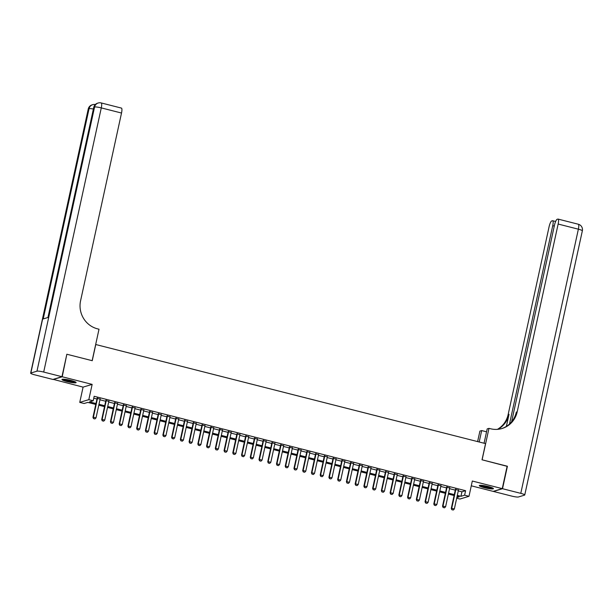 <?xml version="1.0" encoding="UTF-8"?>
<svg xmlns="http://www.w3.org/2000/svg" width="613" height="613" viewBox="0 0 613 613"><rect width="100%" height="100%" fill="white"/><g stroke="black" fill="none" stroke-linecap="round" stroke-linejoin="round"><path stroke-width="0.92" d="M67.131 381.608A7.241 1.004 -167.7 0 0 76.119 382.573A7.241 1.004 -167.7 0 0 70.955 380.451A7.241 1.004 -167.7 0 0 61.967 379.485A7.241 1.004 -167.7 0 0 67.131 381.608M484.446 487.703A7.241 1.004 -167.7 0 0 493.434 488.668A7.241 1.004 -167.7 0 0 488.27 486.546A7.241 1.004 -167.7 0 0 479.282 485.58A7.241 1.004 -167.7 0 0 484.446 487.703M95.774 404.427L87.797 402.396L84.127 403.507L79.751 402.396L88.816 399.653L93.191 400.764L89.513 401.875L95.973 403.523M53.185 379.355L83.084 387.125L79.751 402.396M471.274 485.81L493.189 491.381L502.254 488.638L472.316 481.029L468.991 496.308L459.926 499.043L456.685 498.223M66.817 354.398L62.212 376.773L53.155 379.508M67.116 354.306L92.241 360.697L95.766 344.521L485.55 443.613L482.025 459.788L507.15 466.179L502.254 488.638M100.111 399.117L97.099 398.35M108.853 401.339L105.834 400.573M117.589 403.561L114.577 402.795M126.332 405.783L123.32 405.017M135.067 407.997L132.056 407.239M143.81 410.22L140.798 409.461M152.545 412.442L149.534 411.675M161.288 414.664L158.277 413.898M170.023 416.886L167.012 416.12M178.766 419.108L175.755 418.342M187.509 421.33L184.498 420.564M196.244 423.552L193.233 422.786M204.987 425.774L201.976 425.008M213.722 427.997L210.711 427.23M222.465 430.219L219.454 429.452M231.201 432.441L228.189 431.675M239.944 434.663L236.932 433.897M248.686 436.885L245.667 436.119M257.422 439.107L254.41 438.341M266.165 441.329L263.153 440.563M274.9 443.551L271.888 442.785M283.643 445.774L280.631 445.007M292.378 447.996L289.367 447.229M301.121 450.218L298.11 449.452M309.856 452.44L306.845 451.674M318.599 454.662L315.588 453.896M327.342 456.884L324.323 456.118M336.077 459.106L333.066 458.34M344.82 461.328L341.809 460.562M353.555 463.551L350.544 462.784M362.298 465.773L359.287 465.006M371.034 467.995L368.022 467.229M379.776 470.209L376.765 469.451M388.512 472.431L385.5 471.665M397.255 474.654L394.243 473.887M405.998 476.876L402.986 476.109M414.733 479.098L411.721 478.332M423.476 481.32L420.464 480.554M432.211 483.542L429.2 482.776M440.954 485.764L437.943 484.998M449.689 487.986L446.678 487.22M458.286 490.89L461.926 491.81L465.596 490.699L94.164 396.274L93.191 400.764M93.743 398.212L96.954 399.025M99.965 399.791L105.689 401.247M108.7 402.013L114.432 403.469M117.443 404.235L123.167 405.691M126.178 406.457L131.91 407.913M134.921 408.679L140.645 410.135M143.657 410.902L149.388 412.357M152.399 413.124L158.131 414.58M161.142 415.346L166.866 416.802M169.878 417.568L175.609 419.024M178.621 419.79L184.344 421.246M187.356 422.012L193.087 423.468M196.099 424.234L201.823 425.69M204.834 426.456L210.566 427.912M213.577 428.679L219.301 430.134M222.32 430.901L228.044 432.357M231.055 433.123L236.787 434.579M239.798 435.345L245.522 436.801M248.533 437.567L254.265 439.023M257.276 439.789L263 441.245M266.011 442.004L271.743 443.46M274.754 444.226L280.478 445.682M283.49 446.448L289.221 447.904M292.232 448.67L297.956 450.126M300.975 450.892L306.699 452.348M309.711 453.114L315.442 454.57M318.454 455.336L324.177 456.792M327.189 457.559L332.92 459.014M335.932 459.781L341.656 461.237M344.667 462.003L350.398 463.459M353.41 464.225L359.134 465.681M362.145 466.447L367.877 467.903M370.888 468.669L376.62 470.125M379.631 470.891L385.355 472.347M388.366 473.113L394.098 474.569M397.109 475.336L402.833 476.791M405.844 477.558L411.576 479.014M414.587 479.78L420.311 481.236M423.322 482.002L429.054 483.458M432.065 484.224L437.789 485.68M440.808 486.446L446.532 487.902M449.544 488.668L455.275 490.124M458.432 490.208L455.421 489.442M83.084 387.125L92.149 384.382L62.212 376.773M92.149 384.382L88.816 399.653M465.596 490.699L464.616 495.197L468.991 496.308M456.831 497.549L459.229 496.821L457.106 496.285M454.095 495.519L448.371 494.063M445.352 493.296L439.628 491.841M436.617 491.074L430.885 489.618M427.874 488.852L422.15 487.396M419.139 486.63L413.407 485.174M410.396 484.408L404.672 482.952M401.661 482.186L395.929 480.73M392.918 479.964L387.194 478.508M384.182 477.742L378.451 476.286M375.44 475.519L369.708 474.064M366.697 473.297L360.973 471.841M357.961 471.075L352.23 469.619M349.218 468.861L343.495 467.397M340.483 466.639L334.752 465.183M331.74 464.416L326.016 462.961M323.005 462.194L317.273 460.738M314.262 459.972L308.538 458.516M305.519 457.75L299.795 456.294M296.784 455.528L291.052 454.072M288.041 453.306L282.317 451.85M279.306 451.084L273.574 449.628M270.563 448.862L264.839 447.406M261.828 446.639L256.096 445.184M253.085 444.417L247.361 442.961M244.349 442.195L238.618 440.739M235.607 439.973L229.883 438.517M226.864 437.751L221.14 436.295M218.128 435.529L212.397 434.073M209.385 433.307L203.662 431.851M200.65 431.085L194.919 429.629M191.907 428.862L186.183 427.407M183.172 426.64L177.441 425.184M174.429 424.418L168.705 422.962M165.694 422.196L159.962 420.74M156.951 419.974L151.219 418.518M148.208 417.752L142.484 416.296M139.473 415.53L133.741 414.074M130.73 413.308L125.006 411.852M121.995 411.085L116.263 409.63M113.252 408.871L107.528 407.407M104.517 406.649L98.785 405.193M457.306 495.381L460.945 496.308L464.616 495.197M98.984 404.281L104.708 405.737M107.719 406.503L113.451 407.959M116.462 408.725L122.186 410.181M125.205 410.948L130.929 412.403M133.941 413.17L139.672 414.626M142.683 415.392L148.407 416.848M151.419 417.614L157.15 419.07M160.162 419.836L165.885 421.292M168.897 422.058L174.628 423.514M177.64 424.28L183.364 425.736M186.375 426.502L192.107 427.958M195.118 428.725L200.842 430.18M203.861 430.947L209.585 432.403M212.596 433.169L218.328 434.625M221.339 435.391L227.063 436.847M230.074 437.613L235.806 439.069M238.817 439.835L244.541 441.291M247.552 442.057L253.284 443.513M256.295 444.279L262.019 445.735M265.038 446.502L270.762 447.957M273.773 448.724L279.505 450.18M282.516 450.946L288.24 452.402M291.252 453.168L296.983 454.624M299.995 455.39L305.718 456.846M308.73 457.612L314.461 459.068M317.473 459.834L323.197 461.29M326.208 462.056L331.94 463.512M334.951 464.271L340.675 465.734M343.694 466.493L349.418 467.949M352.429 468.715L358.161 470.171M361.172 470.937L366.896 472.393M369.907 473.159L375.639 474.615M378.65 475.381L384.374 476.837M387.385 477.604L393.117 479.06M396.128 479.826L401.852 481.282M404.864 482.048L410.595 483.504M413.606 484.27L419.33 485.726M422.349 486.492L428.073 487.948M431.085 488.714L436.816 490.17M439.827 490.936L445.551 492.392M448.563 493.159L454.294 494.614M461.926 491.81L460.945 496.308M451.934 509.702L453.245 510.039L451.934 509.702L451.72 508.315L451.275 508.445L455.49 489.12M458.501 489.887L454.34 508.982L451.72 508.315L455.88 489.22M453.245 510.039L454.34 508.982M451.275 508.445L451.858 509.725M492.438 487.894A6.268 0.866 12.3 0 1 488.032 487.588A6.268 0.866 12.3 0 1 480.508 485.297M481.81 485.366A5.801 0.805 -167.7 0 0 488.017 487.051A5.801 0.805 -167.7 0 0 491.22 487.419M479.879 485.327A7.195 0.996 -167.7 0 0 488.255 487.764A7.195 0.996 -167.7 0 0 492.998 488.186M75.123 381.799A6.268 0.866 12.3 0 1 70.717 381.493A6.268 0.866 12.3 0 1 63.193 379.202M64.495 379.271A5.801 0.805 -167.7 0 0 70.702 380.957A5.801 0.805 -167.7 0 0 73.912 381.324M62.572 379.232A7.195 0.996 -167.7 0 0 70.947 381.669A7.195 0.996 -167.7 0 0 75.683 382.091M507.112 466.332L482.109 459.811L488.967 428.364L490.454 428.74A23.217 22.313 73.2 0 0 502.07 428.495A23.217 22.313 73.2 0 0 517.196 411.836L558.144 224.044A5.571 1.326 -75.7 0 0 558.045 219.086A5.571 1.326 -75.7 0 0 557.853 219.094L557.125 219.316A5.571 1.326 -75.7 0 0 554.481 225.147L511.602 421.828M484.063 443.237L487.189 428.901L488.967 428.364M477.611 441.598L479.902 431.108L481.68 430.571L486.553 431.805M502.514 488.707L493.45 491.45L511.717 496.093A5.571 0.774 -167.7 0 0 518.429 496.982L524.552 495.128A5.571 0.774 -167.7 0 0 524.751 494.982A5.571 0.774 -167.7 0 0 520.782 493.35L502.514 488.707L507.411 466.24M479.19 441.996L481.68 430.571M509.495 424.035L552.742 225.676A5.571 1.326 -75.7 0 0 552.642 220.718A5.571 1.326 -75.7 0 0 552.451 220.726L551.723 220.948A5.571 1.326 -75.7 0 0 549.079 226.787L508.139 414.572A23.217 22.313 73.2 0 1 497.388 429.361M497.856 429.322A23.217 22.313 73.2 0 0 509.02 414.311L506.376 426.403M501.626 428.625A23.217 22.313 73.2 0 0 516.315 412.097L517.196 411.836M61.951 376.704L66.848 354.237L92.149 360.674L99.007 329.227L97.521 328.844A23.217 22.313 -106.8 0 1 80.571 300.83L121.52 113.037L101.283 107.896L43.692 372.06L61.951 376.704L52.887 379.447L34.627 374.804A5.571 0.774 -167.7 0 1 30.65 373.171L88.249 109.007A5.571 0.774 12.3 0 1 88.448 108.861L30.849 373.026A5.571 0.774 -167.7 0 0 30.65 373.171M43.692 372.06A5.571 0.774 -167.7 0 0 36.972 371.171L30.849 373.026M93.391 109.037A5.571 0.774 12.3 0 0 89.061 108.677A5.571 5.356 -106.8 0 1 92.693 104.677L92.08 104.861A5.571 5.356 73.2 0 0 88.448 108.861L89.061 108.677L43.216 318.929L48.113 317.442L93.958 107.191L94.571 107.007A5.571 0.774 12.3 0 1 101.283 107.896A5.571 1.326 -75.7 0 0 101.191 102.938A5.571 5.571 0 0 0 98.203 103.007L97.59 103.191A5.571 5.356 73.2 0 0 93.958 107.191A5.571 0.774 12.3 0 0 93.758 107.336L47.937 317.503M101.191 102.938L121.42 108.087A5.571 1.326 104.3 0 1 121.52 113.037M443.191 507.48L444.509 507.817L443.191 507.48L442.977 506.093L442.54 506.223L446.747 486.898M449.766 487.664L445.597 506.759L442.977 506.093L447.138 486.998M444.509 507.817L445.597 506.759M442.54 506.223L443.122 507.503M434.456 505.258L435.766 505.595L434.456 505.258L434.242 503.871L433.797 504.001L438.011 484.676M441.023 485.442L436.862 504.537L434.242 503.871L438.402 484.776M435.766 505.595L436.862 504.537M433.797 504.001L434.379 505.281M425.713 503.035L427.023 503.373L425.713 503.035L425.499 501.649L425.054 501.779L429.269 482.454M432.28 483.22L428.119 502.315L425.499 501.649L429.659 482.554M427.023 503.373L428.119 502.315M425.054 501.779L425.644 503.058M416.978 500.813L418.288 501.15L416.978 500.813L416.756 499.426L416.319 499.557L420.533 480.232M423.545 480.998L419.384 500.093L416.756 499.426L420.924 480.331M418.288 501.15L419.384 500.093M416.319 499.557L416.901 500.836M408.235 498.591L409.545 498.928L408.235 498.591L408.02 497.204L407.576 497.335L411.79 478.01M414.802 478.776L410.641 497.871L408.02 497.204L412.181 478.109M409.545 498.928L410.641 497.871M407.576 497.335L408.166 498.614M399.5 496.377L400.81 496.706L399.5 496.377L399.278 494.982L398.841 495.112L403.055 475.788M406.067 476.554L401.898 495.649L399.278 494.982L403.446 475.887M400.81 496.706L401.898 495.649M398.841 495.112L399.423 496.392M390.757 494.155L392.067 494.484L390.757 494.155L390.542 492.76L390.098 492.898L394.312 473.565M397.324 474.332L393.163 493.427L390.542 492.76L394.703 473.665M392.067 494.484L393.163 493.427M390.098 492.898L390.68 494.17M382.022 491.933L383.332 492.262L382.022 491.933L381.799 490.538L381.363 490.676L385.577 471.343M388.588 472.11L384.42 491.205L381.799 490.538L385.968 471.443M383.332 492.262L384.42 491.205M381.363 490.676L381.945 491.948M373.279 489.71L374.589 490.04L373.279 489.71L373.064 488.316L372.62 488.454L376.834 469.121M379.845 469.887L375.685 488.982L373.064 488.316L377.225 469.221M374.589 490.04L375.685 488.982M372.62 488.454L373.202 489.733M364.536 487.488L365.846 487.818L364.536 487.488L364.321 486.094L363.884 486.232L368.091 466.899M371.11 467.665L366.942 486.76L364.321 486.094L368.482 466.999M365.846 487.818L366.942 486.76M363.884 486.232L364.467 487.511M355.801 485.266L357.111 485.596L355.801 485.266L355.586 483.872L355.142 484.009L359.356 464.677M362.367 465.443L358.207 484.538L355.586 483.872L359.747 464.777M357.111 485.596L358.207 484.538M355.142 484.009L355.724 485.289M347.058 483.044L348.368 483.373L347.058 483.044L346.843 481.649L346.399 481.787L350.613 462.455M353.624 463.221L349.464 482.316L346.843 481.649L351.004 462.554M348.368 483.373L349.464 482.316M346.399 481.787L346.989 483.067M338.322 480.822L339.633 481.151L338.322 480.822L338.1 479.427L337.663 479.565L341.878 460.24M344.889 460.999L340.728 480.094L338.1 479.427L342.269 460.332M339.633 481.151L340.728 480.094M337.663 479.565L338.246 480.845M329.579 478.6L330.89 478.929L329.579 478.6L329.365 477.205L328.92 477.343L333.135 458.018M336.146 458.777L331.985 477.872L329.365 477.205L333.526 458.118M330.89 478.929L331.985 477.872M328.92 477.343L329.51 478.623M320.844 476.378L322.154 476.707L320.844 476.378L320.622 474.983L320.185 475.121L324.4 455.796M327.411 456.562L323.243 475.65L320.622 474.983L324.79 455.896M322.154 476.707L323.243 475.65M320.185 475.121L320.768 476.401M312.101 474.155L313.412 474.485L312.101 474.155L311.887 472.761L311.442 472.899L315.657 453.574M318.668 454.34L314.507 473.428L311.887 472.761L316.047 453.674M313.412 474.485L314.507 473.428M311.442 472.899L312.025 474.178M303.358 471.933L304.676 472.263L303.358 471.933L303.144 470.539L302.707 470.677L306.921 451.352M309.933 452.118L305.764 471.205L303.144 470.539L307.305 451.452M304.676 472.263L305.764 471.205M302.707 470.677L303.289 471.956M294.623 469.711L295.933 470.041L294.623 469.711L294.409 468.324L293.964 468.455L298.179 449.13M301.19 449.896L297.029 468.983L294.409 468.324L298.569 449.229M295.933 470.041L297.029 468.983M293.964 468.455L294.546 469.734M285.88 467.489L287.19 467.819L285.88 467.489L285.666 466.102L285.221 466.232L289.436 446.908M292.455 447.674L288.286 466.769L285.666 466.102L289.826 447.007M287.19 467.819L288.286 466.769M285.221 466.232L285.811 467.512M277.145 465.267L278.455 465.604L277.145 465.267L276.923 463.88L276.486 464.01L280.7 444.686M283.712 445.452L279.551 464.547L276.923 463.88L281.091 444.785M278.455 465.604L279.551 464.547M276.486 464.01L277.068 465.29M268.402 463.045L269.712 463.382L268.402 463.045L268.188 461.658L267.743 461.788L271.957 442.463M274.969 443.23L270.808 462.325L268.188 461.658L272.348 442.563M269.712 463.382L270.808 462.325M267.743 461.788L268.333 463.068M259.667 460.823L260.977 461.16L259.667 460.823L259.445 459.436L259.008 459.566L263.222 440.241M266.234 441.008L262.073 460.102L259.445 459.436L263.613 440.341M260.977 461.16L262.073 460.102M259.008 459.566L259.59 460.846M250.924 458.601L252.234 458.938L250.924 458.601L250.709 457.214L250.265 457.344L254.479 438.019M257.491 438.785L253.33 457.88L250.709 457.214L254.87 438.119M252.234 458.938L253.33 457.88M250.265 457.344L250.855 458.624M242.189 456.379L243.499 456.716L242.189 456.379L241.966 454.992L241.53 455.122L245.744 435.797M248.755 436.563L244.587 455.658L241.966 454.992L246.135 435.897M243.499 456.716L244.587 455.658M241.53 455.122L242.112 456.401M233.446 454.156L234.756 454.494L233.446 454.156L233.231 452.769L232.787 452.9L237.001 433.575M240.012 434.341L235.852 453.436L233.231 452.769L237.392 433.675M234.756 454.494L235.852 453.436M232.787 452.9L233.369 454.179M224.703 451.934L226.021 452.271L224.703 451.934L224.488 450.547L224.051 450.678L228.258 431.353M231.277 432.119L227.109 451.214L224.488 450.547L228.649 431.452M226.021 452.271L227.109 451.214M224.051 450.678L224.634 451.957M215.968 449.712L217.278 450.049L215.968 449.712L215.753 448.325L215.309 448.455L219.523 429.131M222.534 429.897L218.374 448.992L215.753 448.325L219.914 429.23M217.278 450.049L218.374 448.992M215.309 448.455L215.891 449.735M207.225 447.49L208.535 447.827L207.225 447.49L207.01 446.103L206.566 446.233L210.78 426.909M213.791 427.675L209.631 446.77L207.01 446.103L211.171 427.008M208.535 447.827L209.631 446.77M206.566 446.233L207.156 447.513M198.489 445.268L199.8 445.605L198.489 445.268L198.267 443.881L197.83 444.011L202.045 424.686M205.056 425.453L200.895 444.548L198.267 443.881L202.436 424.786M199.8 445.605L200.895 444.548M197.83 444.011L198.413 445.291M189.746 443.046L191.057 443.383L189.746 443.046L189.532 441.659L189.088 441.789L193.302 422.464M196.313 423.231L192.153 442.325L189.532 441.659L193.693 422.564M191.057 443.383L192.153 442.325M189.088 441.789L189.678 443.069M181.011 440.824L182.322 441.161L181.011 440.824L180.789 439.437L180.352 439.567L184.567 420.242M187.578 421.008L183.41 440.103L180.789 439.437L184.957 420.342M182.322 441.161L183.41 440.103M180.352 439.567L180.935 440.847M172.268 438.601L173.579 438.939L172.268 438.601L172.054 437.215L171.609 437.345L175.824 418.02M178.835 418.786L174.674 437.881L172.054 437.215L176.215 418.12M173.579 438.939L174.674 437.881M171.609 437.345L172.192 438.624M163.533 436.379L164.843 436.717L163.533 436.379L163.311 434.992L162.874 435.123L167.088 415.798M170.1 416.564L165.931 435.659L163.311 434.992L167.479 415.898M164.843 436.717L165.931 435.659M162.874 435.123L163.456 436.402M154.79 434.165L156.1 434.494L154.79 434.165L154.576 432.77L154.131 432.901L158.346 413.576M161.357 414.342L157.196 433.437L154.576 432.77L158.736 413.675M156.1 434.494L157.196 433.437M154.131 432.901L154.714 434.18M146.047 431.943L147.358 432.272L146.047 431.943L145.833 430.548L145.396 430.686L149.603 411.354M152.622 412.12L148.453 431.215L145.833 430.548L149.993 411.453M147.358 432.272L148.453 431.215M145.396 430.686L145.978 431.958M137.312 429.721L138.622 430.05L137.312 429.721L137.097 428.326L136.653 428.464L140.867 409.132M143.879 409.898L139.718 428.993L137.097 428.326L141.258 409.231M138.622 430.05L139.718 428.993M136.653 428.464L137.235 429.736M128.569 427.499L129.879 427.828L128.569 427.499L128.355 426.104L127.91 426.242L132.124 406.909M135.136 407.676L130.975 426.771L128.355 426.104L132.515 407.009M129.879 427.828L130.975 426.771M127.91 426.242L128.5 427.522M119.834 425.276L121.144 425.606L119.834 425.276L119.612 423.882L119.175 424.02L123.389 404.687M126.401 405.454L122.24 424.548L119.612 423.882L123.78 404.787M121.144 425.606L122.24 424.548M119.175 424.02L119.757 425.299M111.091 423.054L112.401 423.384L111.091 423.054L110.876 421.66L110.432 421.798L114.646 402.465M117.658 403.231L113.497 422.326L110.876 421.66L115.037 402.565M112.401 423.384L113.497 422.326M110.432 421.798L111.022 423.077M102.356 420.832L103.666 421.162L102.356 420.832L102.133 419.438L101.697 419.576L105.911 400.243M108.922 401.009L104.754 420.104L102.133 419.438L106.302 400.343M103.666 421.162L104.754 420.104M101.697 419.576L102.279 420.855M93.613 418.61L94.923 418.94L93.613 418.61L93.398 417.215L92.954 417.353L97.168 398.029M100.18 398.787L96.019 417.882L93.398 417.215L97.559 398.121M94.923 418.94L96.019 417.882M92.954 417.353L93.536 418.633M509.02 414.311L508.139 414.572M520.782 493.35L578.373 229.185L558.144 224.044M554.282 226.067L552.742 225.676M578.373 229.185A5.571 0.774 12.3 0 1 582.35 230.817A5.571 5.571 0 0 0 578.281 224.228A5.571 1.326 104.3 0 1 578.373 229.185M36.972 371.171L94.571 107.007A5.571 5.356 -106.8 0 1 98.203 103.007M555.623 221.477L552.642 220.718M524.751 494.982L582.35 230.817M578.281 224.228L558.045 219.086M95.322 104.532A5.571 5.571 0 0 0 92.693 104.677M92.08 104.861A5.571 5.571 0 0 0 88.249 109.007M97.59 103.191A5.571 5.571 0 0 0 93.758 107.336"/></g></svg>
